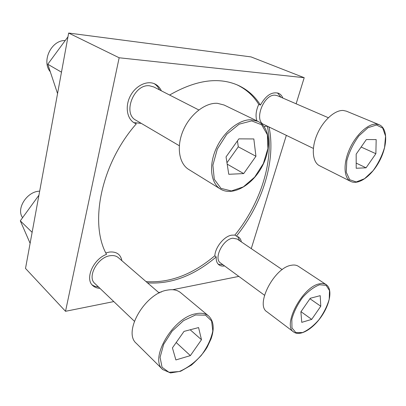 <?xml version="1.0" encoding="UTF-8"?>
<svg xmlns="http://www.w3.org/2000/svg" width="406" height="406" viewBox="0 0 406 406"><rect width="100%" height="100%" fill="white"/><g stroke="black" fill="none" stroke-linecap="round" stroke-linejoin="round"><path stroke-width="0.61" d="M161.355 90.822C159.959 87.757 157.878 85.504 155.107 84.067C147.474 80.078 135.939 85.372 130.458 95.74C124.881 106.057 126.814 118.613 134.239 122.886L136.284 123.866C100.891 164.034 89.229 223.452 106.524 254.359C93.289 259.094 84.676 278.836 92.741 285.555C94.608 287.311 96.993 288.224 99.891 288.301M98.369 286.844C95.892 286.783 93.781 286.093 92.025 284.779M136.284 123.866L133.366 122.318M154.153 83.636C156.488 85.093 158.269 87.173 159.492 89.873M282.835 98.054C281.901 95.725 280.455 94.126 278.486 93.253C271.873 91.497 265.854 95.435 260.439 105.068L258.764 104.383C255.968 110.554 255.338 116.045 256.881 120.856M241.342 241.89C240.946 239.687 239.987 238.058 238.469 237.008L236.414 236.125C262.215 204.304 276.187 161.009 269.046 127.063L269.127 127.037M269.046 127.063L267.336 126.236C274.537 160.131 260.632 203.355 234.881 235.089L231.922 235.145C224.569 235.84 215.276 246.985 214.85 255.714L214.718 255.826C192.454 274.603 169.571 283.2 146.064 281.612M277.511 92.918L280.952 97.237M236.414 236.125L234.881 235.089M147.52 282.87C171.027 284.413 193.931 275.76 216.225 256.922C216.002 260.616 216.931 263.271 219.017 264.885C220.524 265.966 222.376 266.316 224.574 265.935M216.225 256.922L214.718 255.826M237.596 236.52L239.702 240.778M222.98 264.763L218.271 264.225M260.439 105.068C254.922 96.171 247.396 89.548 237.865 85.194C218.494 76.749 195.743 80.028 169.606 95.04M236.972 84.813C246.097 89.183 253.334 95.669 258.693 104.266M119.156 57.769L68.65 33.048L251.06 56.911L304.206 77.703L119.156 57.769L65.523 311.295L113.792 301.577M68.65 33.048L25.512 268.437L65.523 311.295M158.695 292.533L161.385 291.99M172.677 289.717L238.829 276.4M251.263 248.624L286.347 135.36M296.126 103.799L304.206 77.703M267.219 126.114L264.108 126.576M141.263 123.368L134.767 122.703M105.824 252.943L109.488 252.035C116.512 251.461 120.643 254.349 121.886 260.708M264.504 295.243L220.483 262.931C213.282 258.632 223.051 238.977 232.856 238.21L237.15 239.043L282.216 269.63M301.643 332.818C298.385 333.768 295.73 333.493 293.685 332.007L266.93 311.788C254.953 304.83 274.349 267.458 291.32 265.27C294.132 264.727 296.471 265.067 298.344 266.285L326.216 284.642C332.824 289.128 330.053 303.891 321.481 316.391C312.93 328.89 300.161 336.757 293.685 332.007C282.089 325.439 302.526 286.702 319.329 283.865C322.12 283.21 324.414 283.469 326.216 284.642M300.887 311.823L301.76 322.349L311.701 319.38L320.776 306.241L320.207 295.659L310.27 298.268L300.887 311.823M313.366 148.423L263.88 124.5C253.466 120.582 263.936 93.537 275.395 95.227L277.445 95.725L328.332 117.725M350.743 181.436L319.583 165.765C312.498 162.349 311.097 148.576 317.02 134.645C322.861 120.694 334.798 109.864 343.288 110.478L346.404 111.173L379.194 124.728C387.887 128.438 387.542 145.267 379.935 160.192C372.378 175.148 359.066 185.512 350.743 181.436C343.887 178.148 342.999 164.06 349.353 149.586C355.636 135.102 367.821 123.668 376.154 124.094L379.194 124.728M356.179 154.123L356.204 168.267L366.06 167.805L375.87 153.701L376.179 139.593L366.354 139.542L356.179 154.123M179.31 145.734L135.924 120.232C122.277 113.578 133.934 83.621 149.57 85.793L153.803 86.965L198.813 109.96M220.433 189.054L188.739 169.469C179.041 163.643 176.224 146.733 183.136 130.58C189.967 114.406 205.243 102.49 217.383 103.317L224.082 105.017L257.937 121.369C270.741 127.636 271.594 149.733 261.469 167.637C251.522 185.654 232.465 196.408 220.433 189.054C210.866 183.324 208.527 165.887 215.992 148.936C223.366 131.965 239.119 119.202 251.273 119.77L257.937 121.369M226.04 156.914L228.776 174.291L243.686 173.585L255.937 156.274L253.831 138.948L238.865 138.867L226.04 156.914M134.356 321.217L94.837 283.474C86.722 276.882 97.942 256.79 110.417 255.684C113.65 255.262 116.278 255.907 118.313 257.622L159.228 292.995M162.715 369.531L136.35 343.385C122.526 332.174 145.003 293.259 167.267 290.138C172.839 289.092 177.3 289.94 180.645 292.67L208.577 315.939C213.734 320.984 214.571 328.601 211.09 338.797L207.227 347.049C204.142 352.367 198.915 358.356 191.546 365.014L180.695 371.241L170.525 372.952L162.715 369.531C149.119 358.696 172.834 317.918 195.261 313.868C200.879 312.584 205.314 313.275 208.577 315.939M172.428 347.891L175.884 359.939L190.368 355.615L201.483 339.736L198.58 327.576L184.014 331.397L172.428 347.891M67.964 36.794L47.776 64.239L61.479 72.172M47.776 64.239L57.556 93.573M50.273 71.735C41.28 61.225 51.344 40.016 65.204 40.544M38.935 195.184L20.3 220.828L32.125 232.349M20.3 220.828L30.115 243.306M22.599 217.667C15.839 208.801 27.111 191.272 39.626 191.18L39.671 191.18M300.993 311.671L311.701 319.38M309.945 298.735L320.776 306.241M176.199 342.527L190.368 355.615M190.186 329.779L201.483 339.736M227.177 164.131L243.686 173.585M226.959 162.745L238.276 146.805L255.937 156.274M238.276 146.805L237.444 140.872M356.194 163.11L366.06 167.805M361.122 147.038L375.87 153.701M319.623 284.748L326.135 285.357L329.505 290.564L329.22 299.202C327.211 306.149 323.775 313.001 318.908 319.766C313.528 325.881 308.093 330.139 302.607 332.55L295.862 332.61L291.965 327.926L291.833 319.278C293.761 311.991 297.344 304.733 302.572 297.507C308.357 291.092 314.041 286.839 319.623 284.748M376.499 125.002L382.731 128.103L385.558 136.147L384.573 147.398C382.076 155.813 378.214 163.613 372.982 170.794L364.517 178.711L356.224 181.944L349.678 179.711L346.257 172.22L346.8 160.791C349.241 151.854 353.291 143.536 358.945 135.827L367.988 127.697L376.499 125.002M251.639 120.892L261.672 124.789L267.376 134.726L267.904 148.525L263.367 163.547L254.684 177.117L243.367 186.867L231.395 190.957L220.986 188.374L214.282 179.279L212.886 165.212L217.337 149.017L226.792 134.239L239.144 124.175L251.639 120.892M195.565 314.954L205.527 315.178L211.602 320.958L212.81 330.941C211.125 339.086 207.283 347.237 201.285 355.402C194.393 362.878 187.034 368.257 179.213 371.546L168.977 372.277L162.065 367.283L160.086 357.326L163.654 344.344L172.108 331.139L183.588 320.603L195.565 314.954"/></g></svg>

